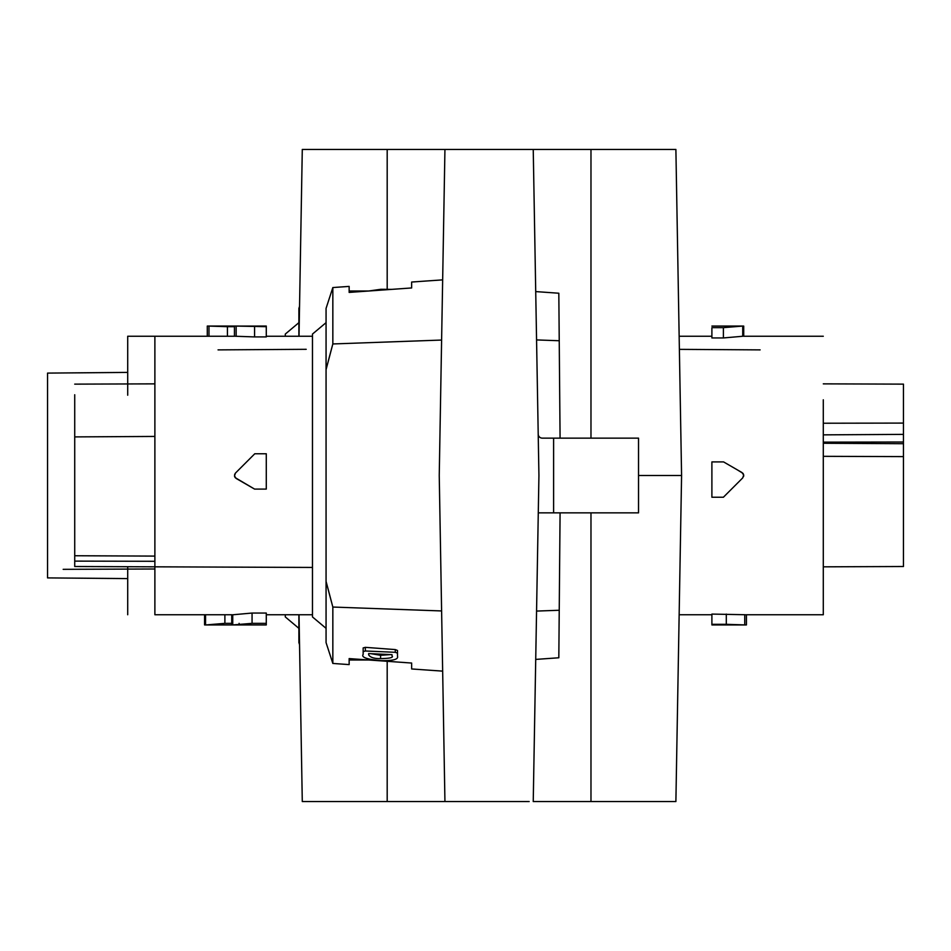 <?xml version="1.0" encoding="UTF-8"?>
<svg xmlns="http://www.w3.org/2000/svg" width="951" height="951" viewBox="0 0 951 951"><rect width="100%" height="100%" fill="white"/><g stroke="black" fill="none" stroke-linecap="round" stroke-linejoin="round"><path stroke-width="1.43" d="M536.566 611.077L559.236 610.257L558.819 657.771L535.722 659.412M536.566 339.923L559.236 340.743L558.819 293.229L560.08 438.138M380.84 660.624C366.943 659.364 361.047 657.307 363.151 654.443L363.151 651.637L365.35 650.995L395.283 652.303L397.494 653.159L397.494 656.19C398.635 659.376 393.084 660.85 380.84 660.624M368.655 654.799C370.201 657.426 374.171 658.71 380.578 658.627C390.005 658.437 393.821 657.498 392.014 655.821L392.014 654.633L368.655 653.587L368.655 654.799L368.655 653.587M349.148 292.409L349.148 291.006L368.762 291.006L411.652 287.951L349.148 292.409L349.148 286.406L332.838 287.547L332.838 343.953L326.062 369.63L326.062 308.397L332.838 287.547M235.444 326.074L266.28 326.68L266.28 336.916L266.28 336.25L285.3 336.25L285.3 334.063L298.887 322.662M266.28 613.05L252.063 613.05L252.063 623.357L266.28 623.357L266.28 613.05L266.28 614.75L285.3 614.75L285.3 616.937L298.887 628.338M711.895 327.643L711.895 337.95L723.39 337.95L723.39 327.643L711.895 327.643M723.39 327.643L742.731 326.074L742.731 336.262L723.39 337.95M743.313 326.062L711.895 326.062L743.313 326.062M742.018 326.086L742.731 326.074L742.018 326.086M638.525 458.513L638.525 492.487L638.525 458.513M349.148 658.591L349.148 659.994L368.762 659.994L411.652 663.049L349.148 658.591L349.148 664.594L332.838 663.453L332.838 607.047L326.062 581.37L326.062 369.63M326.775 366.884L327.726 363.211M328.19 361.439L331.114 350.372M331.388 349.35L332.565 344.975M392.014 655.821L392.014 654.633M371.045 653.694L380.578 655.298L390.897 654.585M299.541 644.623L298.887 642.603L298.887 614.75M299.541 306.377L298.887 308.397L298.887 336.25M312.475 363.639L312.475 512.042M326.062 322.662L312.475 334.063L312.475 616.937L326.062 628.338M332.838 663.453L326.062 642.603L326.062 581.37M331.257 601.163L327.394 586.505M327.31 586.196L326.169 581.786M558.819 657.771L560.08 512.862M529.16 801.562L302.287 801.562L299.018 614.75M449.003 801.562L444.937 801.562L439.243 475.5L444.937 149.438L302.287 149.438L299.018 336.25M590.975 512.862L590.975 801.562L675.888 801.562L681.582 475.5L638.525 475.5L638.525 512.862L538.278 512.862M590.975 801.562L533.238 801.562L538.932 475.5L533.238 149.438L444.937 149.438M442.655 279.867L411.652 282.031L411.652 287.951M441.609 340.054L332.838 343.953M363.151 651.637L363.151 647.928L365.35 647.346L395.283 649.581L397.494 650.472L397.494 653.159M363.151 654.443L363.151 650.698M638.525 512.862L638.525 438.138L542.284 438.138A4.077 4.077 0 0 1 538.207 434.131M681.582 475.5L675.888 149.438L533.238 149.438M535.722 291.588L558.819 293.229M638.525 438.138L638.525 475.5M391.883 289.366L380.84 289.294L368.631 291.006M397.494 656.19L397.494 653.42M441.609 610.946L332.838 607.047M442.655 671.133L411.652 668.969L411.652 663.049M266.28 489.087L266.28 453.758L266.28 489.087L254.583 489.087L235.254 477.687M234.968 477.295L234.493 476.071M234.445 336.25L154.882 336.25L154.882 614.75L231.735 614.75M233.435 614.726L252.063 613.05M254.785 453.758L235.444 473.099L254.785 453.758L266.28 453.758L254.785 453.758M254.583 489.087L236.145 478.436L234.481 475.94L235.444 473.099L234.588 474.561M218.052 349.885L306.21 349.314M154.882 566.832L74.725 566.511L74.725 436.901L154.882 436.438M236.145 326.086L236.145 336.274L235.444 336.262M74.725 555.741L154.882 556.097M74.725 561.114L154.882 561.292M74.725 436.901L74.725 394.748M266.28 327.643L266.28 326.68M312.475 567.438L74.725 566.511L74.725 480.1M252.063 623.357L232.733 624.926L232.733 614.738M232.139 624.938L266.28 624.938L266.28 624.32M233.435 624.914L232.733 624.926M266.28 623.357L266.28 624.938M236.145 336.274L254.583 336.916L254.583 326.68M266.28 336.916L254.583 336.916M679.383 349.362L760.122 349.885M903.45 487.435L903.45 473.206L903.45 487.435M823.293 434.857L903.45 434.381L903.45 384.133L903.45 460.51M903.45 455.826L903.45 566.511L823.293 566.832L823.293 614.75L823.293 475.5L823.293 605.24M903.45 456.611L823.293 456.325M903.45 436.901L903.45 467.5M903.45 397.245L903.45 409.833M903.45 423.088L823.293 423.231M903.45 442.013L823.293 442.144M903.45 394.748L903.45 443.713L823.293 443.261M823.293 399.8L823.293 475.5L823.293 399.8M743.706 475.227L743.587 476.439M743.718 475.5L742.731 477.901L737.477 483.156M723.39 497.242L742.731 477.901L743.694 475.06L742.018 472.564L723.58 461.913L711.895 461.913L711.895 497.242L723.39 497.242L727.23 493.403M726.302 624.32L711.895 624.32L711.895 614.084L745.441 614.738L744.74 614.726L744.74 624.914L745.441 624.926L726.302 624.32L726.302 614.084M737.12 469.723L742.921 473.313M743.207 473.705L743.67 474.929M728.656 464.837L723.58 461.913M746.036 624.938L711.895 624.938L711.895 624.32M742.018 336.274L742.731 336.262M744.74 624.914L745.441 624.926M127.707 566.725L127.707 614.75M239.105 326.062L207.282 326.062L207.282 336.25L127.707 336.25L127.707 395.212M127.707 578.6L47.55 577.899L47.55 373.101L127.707 372.4M47.55 569.506L47.55 381.494M63.17 569.328L154.882 568.995M206.26 624.914L224.888 623.357L224.888 614.75M224.888 623.357L231.735 623.357M204.964 624.938L239.105 624.938L239.105 623.357M227.42 336.25L227.42 326.68L234.445 326.68M227.42 326.68L208.269 326.074M380.578 658.627L380.578 655.298M365.35 650.995L365.35 647.346M395.283 652.303L395.283 649.581M590.975 438.138L590.975 149.438M387.188 289.068L387.188 149.438M387.188 661.302L387.188 801.562M380.84 289.294L380.84 290.15M553.613 512.862L553.613 438.138M205.559 624.926L205.559 614.762M208.982 326.086L208.982 336.25M266.28 614.75L312.475 614.75M234.445 336.274L234.445 326.086L266.28 326.062M74.725 384.133L154.882 383.859M231.735 614.726L231.735 624.914M903.45 384.133L823.293 383.859L903.45 384.133M823.293 614.75L746.44 614.75M711.895 614.75L679.145 614.75M746.44 614.726L746.44 624.914M743.718 336.274L743.718 326.086M204.56 614.75L204.56 624.914M266.28 336.25L312.475 336.25M823.293 336.25L743.718 336.25L823.293 336.25M711.895 336.25L679.145 336.25L711.895 336.25"/></g></svg>
